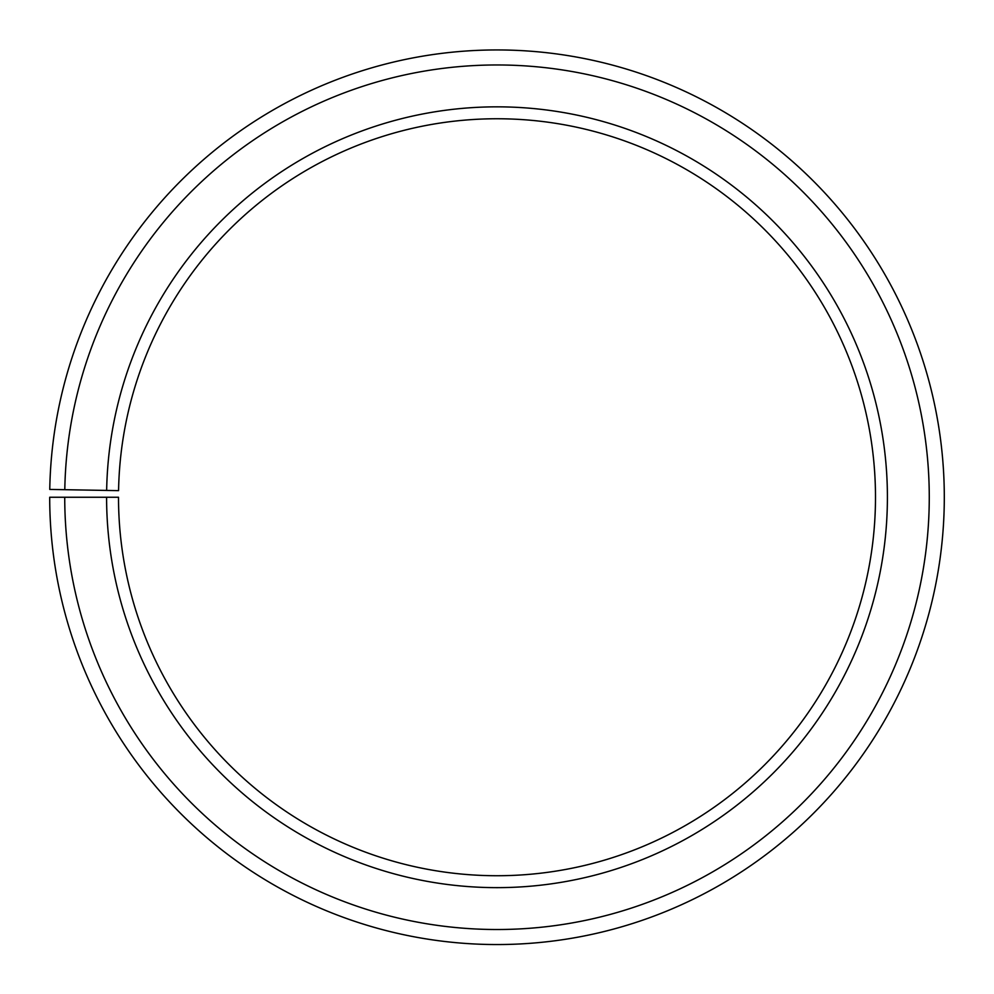 <?xml version="1.0" encoding="UTF-8"?>
<svg xmlns="http://www.w3.org/2000/svg" width="994" height="994" viewBox="0 0 994 994"><rect width="100%" height="100%" fill="white"/><g stroke="black" fill="none" stroke-linecap="round" stroke-linejoin="round"><path stroke-width="0.75" stroke-dasharray="4.97 3.73" d="M106.656 490.427A390.406 390.406 0 0 1 500.404 106.855A390.406 390.406 0 0 1 887.406 497.248A390.406 390.406 0 0 1 497 887.642A390.406 390.406 0 0 1 106.594 497.248L118.51 497.248A378.49 378.49 0 0 0 497 875.726A378.49 378.49 0 0 0 875.49 497.248A378.49 378.49 0 0 0 500.305 118.771A378.49 378.49 0 0 0 118.572 490.638L49.762 489.433A447.3 447.3 0 0 1 500.901 49.961A447.3 447.3 0 0 1 944.3 497.248A447.3 447.3 0 0 1 497 944.548A447.3 447.3 0 0 1 49.7 497.248L64.734 497.248A432.266 432.266 0 0 0 497 929.514A432.266 432.266 0 0 0 929.266 497.248A432.266 432.266 0 0 0 500.777 64.983A432.266 432.266 0 0 0 64.796 489.694M106.594 497.248L64.734 497.248"/><path stroke-width="1.49" d="M875.49 497.248A378.49 378.49 0 0 0 500.305 118.771A378.49 378.49 0 0 0 118.572 490.638L106.656 490.427A390.406 390.406 0 0 1 500.404 106.855A390.406 390.406 0 0 1 887.406 497.248A390.406 390.406 0 0 1 497 887.642A390.406 390.406 0 0 1 106.594 497.248L118.51 497.248A378.49 378.49 0 0 0 497 875.726A378.49 378.49 0 0 0 875.49 497.248M64.796 489.694L49.762 489.433A447.3 447.3 0 0 1 500.901 49.961A447.3 447.3 0 0 1 944.3 497.248A447.3 447.3 0 0 1 497 944.548A447.3 447.3 0 0 1 49.7 497.248L64.734 497.248A432.266 432.266 0 0 0 497 929.514A432.266 432.266 0 0 0 929.266 497.248A432.266 432.266 0 0 0 500.777 64.983A432.266 432.266 0 0 0 64.796 489.694L106.656 490.427M64.734 497.248L106.594 497.248"/></g></svg>
